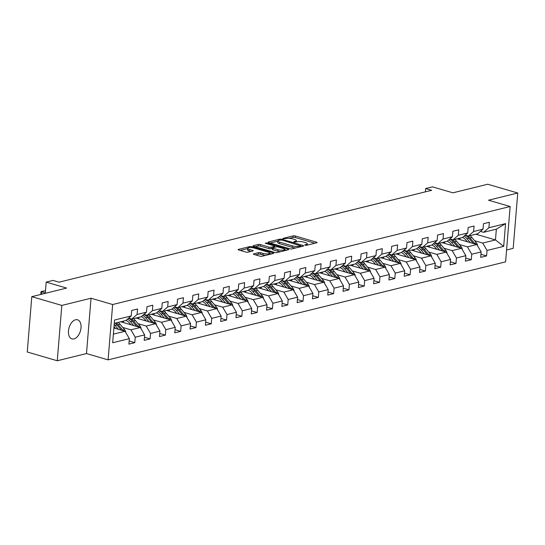 <?xml version="1.0" encoding="UTF-8"?>
<svg xmlns="http://www.w3.org/2000/svg" width="545" height="545" viewBox="0 0 545 545"><rect width="100%" height="100%" fill="white"/><g stroke="black" fill="none" stroke-linecap="round" stroke-linejoin="round"><path stroke-width="0.82" d="M305.023 245.216L306.522 245.291L316.747 242.77A1.526 0.402 4.7 0 0 317.095 242.552A1.526 0.402 4.7 0 0 316.536 242.184L295.322 235.992A1.526 0.402 4.7 0 0 293.176 235.883L282.95 238.41L283.1 238.812L285.927 238.56A4.885 1.281 4.7 0 1 292.774 238.908L294.545 239.418A4.885 1.281 4.7 0 1 296.33 240.583A4.885 1.281 4.7 0 1 295.233 241.278L293.912 241.605L294.062 242.014L296.889 241.762A4.885 1.281 4.7 0 1 303.735 242.103L305.507 242.62A4.885 1.281 4.7 0 1 307.291 243.778A4.885 1.281 4.7 0 1 306.195 244.48L304.873 244.807L305.023 245.216M73.957 338.915A9.953 5.913 106.3 0 0 80.796 329.398A9.953 5.913 106.3 0 0 77.533 319.792A9.953 5.913 106.3 0 0 75.53 319.772A9.953 5.913 106.3 0 0 68.684 329.289A9.953 5.913 106.3 0 0 71.954 338.895A9.953 5.913 106.3 0 0 73.957 338.915M253.725 253.834A1.526 0.402 4.7 0 0 253.384 254.052A1.526 0.402 4.7 0 0 253.943 254.413L259.897 256.15A1.526 0.402 4.7 0 0 262.036 256.259L273.392 253.459A1.526 0.402 4.7 0 0 273.733 253.241A1.526 0.402 4.7 0 0 273.174 252.88L251.96 246.681A1.526 0.402 4.7 0 0 249.821 246.578L238.465 249.378A1.526 0.402 4.7 0 0 238.124 249.596A1.526 0.402 4.7 0 0 238.683 249.957L245.87 252.056A1.526 0.402 4.7 0 0 248.009 252.165L252.873 250.966A1.526 0.402 4.7 0 0 253.214 250.748A1.526 0.402 4.7 0 0 252.655 250.387L249.092 249.344A4.081 1.07 4.7 0 1 247.594 248.377A4.081 1.07 4.7 0 1 249.957 247.6A4.081 1.07 4.7 0 1 254.236 248.077L268.208 252.151A4.081 1.07 4.7 0 1 269.7 253.118A4.081 1.07 4.7 0 1 267.336 253.895A4.081 1.07 4.7 0 1 263.058 253.418L260.728 252.744A1.526 0.402 4.7 0 0 258.589 252.635L253.725 253.834L253.684 254.324M506.571 249.978L513.199 248.343L517.75 193.005L487.734 184.237L452.922 192.821L432.512 186.86L425.652 188.556L431.654 190.307L59.064 282.174L53.056 280.423L46.196 282.112L45.276 293.339L42.197 291.521L41.42 294.286M61.817 305.425L57.266 360.763L86.485 353.555L91.035 298.217L61.817 305.425L31.801 296.657L66.606 288.073L46.196 282.112M91.035 298.217L112.652 304.526L510.147 206.521L505.596 261.859L108.101 359.864L112.652 304.526M517.75 193.005L488.531 200.206L510.147 206.521M289.824 248.772A1.526 0.402 4.7 0 0 291.97 248.881L303.327 246.081A1.526 0.402 4.7 0 0 303.667 245.863A1.526 0.402 4.7 0 0 303.109 245.495L281.894 239.303A1.526 0.402 4.7 0 0 279.755 239.194L268.399 241.994A1.526 0.402 4.7 0 0 268.051 242.218A1.526 0.402 4.7 0 0 268.61 242.579L289.824 248.772M288.359 249.767L277.003 252.567A1.526 0.402 4.7 0 1 274.864 252.464L253.643 246.265A1.526 0.402 4.7 0 1 253.084 245.904A1.526 0.402 4.7 0 1 253.432 245.686L258.289 244.487A1.526 0.402 4.7 0 1 260.428 244.596L269.032 247.11A1.526 0.402 4.7 0 0 271.178 247.212L274.401 246.422A1.526 0.402 4.7 0 0 274.741 246.197A1.526 0.402 4.7 0 0 274.183 245.836L265.224 243.22L266.573 242.893L288.142 249.188A1.526 0.402 4.7 0 1 288.7 249.549A1.526 0.402 4.7 0 1 288.359 249.767M57.266 360.763L27.25 351.995L31.801 296.657M129.151 341.02L134.779 342.662L135.228 337.205L144.643 334.882L144.193 340.346L150.073 338.895L150.522 333.438L159.937 331.115L159.487 336.572L165.367 335.121L165.816 329.664L175.231 327.341L174.781 332.804L180.667 331.353L181.117 325.89L190.525 323.573L190.076 329.03L195.962 327.579L196.411 322.122L205.826 319.799L205.376 325.256L211.256 323.805L211.705 318.348L221.12 316.025L220.671 321.489L226.556 320.038L226.999 314.574L236.414 312.258L235.965 317.715L241.851 316.264L242.3 310.807L251.708 308.484L251.259 313.947L257.145 312.496L257.594 307.033L267.009 304.716L266.56 310.173L272.439 308.722L272.888 303.265L282.303 300.942L281.854 306.399L287.74 304.948L288.182 299.491L297.597 297.168L297.148 302.632L303.034 301.181L303.483 295.717L312.891 293.401L312.442 298.858L318.328 297.406L318.777 291.95L328.192 289.627L327.743 295.083L333.622 293.639L334.071 288.176L343.486 285.859L343.037 291.316L348.923 289.865L349.365 284.408L358.78 282.085L358.331 287.542L364.217 286.091L364.666 280.634L374.074 278.311L373.632 283.775L379.511 282.324L379.96 276.86L389.375 274.544L388.926 280.001L394.805 278.55L395.254 273.093L404.669 270.77L404.22 276.226L410.106 274.775L410.548 269.319L419.963 266.995L419.514 272.459L425.4 271.008L425.849 265.551L435.257 263.228L434.815 268.685L440.694 267.234L441.143 261.777L450.558 259.454L450.109 264.918L455.988 263.467L456.438 258.003L465.852 255.687L465.403 261.144L471.289 259.692L471.732 254.236L481.146 251.913L480.697 257.369L486.583 255.918L487.032 250.462L503.696 246.354L505.569 223.62L496.352 229.166L483.606 232.306L480.458 231.393M134.779 342.662L128.892 344.113L129.342 338.656L112.679 342.764L114.545 320.031L131.216 315.923L131.665 310.466L137.544 309.015L137.095 314.472L146.51 312.149L146.959 306.692L152.838 305.241L152.389 310.704L161.804 308.381L162.253 302.925L168.139 301.474L167.69 306.93L177.098 304.607L177.547 299.151L183.433 297.699L182.984 303.156L192.399 300.84L192.848 295.376L198.727 293.925L198.278 299.389L207.693 297.066L208.142 291.609L214.022 290.158L213.572 295.615L222.987 293.292L223.436 287.835L229.322 286.384L228.873 291.841L238.281 289.524L238.73 284.061L244.616 282.617L244.167 288.073L253.582 285.75L254.031 280.293L259.911 278.842L259.461 284.299L268.876 281.983L269.325 276.519L275.205 275.068L274.762 280.532L284.17 278.209L284.619 272.752L290.505 271.301L290.056 276.758L299.464 274.435L299.913 268.978L305.8 267.527L305.35 272.984L314.765 270.667L315.214 265.204L321.094 263.753L320.644 269.216L330.059 266.893L330.508 261.437L336.388 259.985L335.945 265.442L345.353 263.126L345.803 257.662L351.689 256.211L351.239 261.675L360.647 259.352L361.097 253.895L366.983 252.444L366.533 257.901L375.948 255.578L376.397 250.121L382.277 248.67L381.827 254.127L391.242 251.81L391.692 246.347L397.571 244.896L397.128 250.359L406.536 248.036L406.986 242.579L412.872 241.128L412.422 246.585L421.837 244.262L422.28 238.805L428.166 237.354L427.716 242.818L437.131 240.495L437.581 235.038L443.46 233.587L443.01 239.044L452.425 236.721L452.875 231.264L458.754 229.813L458.311 235.27L467.719 232.953L468.169 227.49L474.055 226.039L473.605 231.502L483.02 229.179L483.463 223.722L489.349 222.271L488.899 227.728L505.569 223.62M120.738 321.782L140.331 327.497L130.916 329.82L122.761 327.443M128.654 318.137L131.801 319.05L141.216 316.734L146.51 312.149M130.916 329.82L135.228 337.205M140.331 327.497L144.643 334.882M137.095 314.472L131.801 319.05M136.032 318.007L155.625 323.73L146.21 326.053L138.055 323.669M143.955 314.363L147.095 315.283L156.51 312.959L161.804 308.381M146.21 326.053L150.522 333.438M155.625 323.73L159.937 331.115M152.389 310.704L147.095 315.283M151.333 314.24L170.919 319.956L161.511 322.279L153.349 319.895M159.249 310.589L162.396 311.508L171.804 309.192L177.098 304.607M161.511 322.279L165.816 329.664M170.919 319.956L175.231 327.341M167.69 306.93L162.396 311.508M166.627 310.466L186.22 316.189L176.805 318.505L168.643 316.127M174.543 306.821L177.69 307.741L187.099 305.418L192.399 300.84M176.805 318.505L181.117 325.89M186.22 316.189L190.525 323.573M182.984 303.156L177.69 307.741M181.921 306.692L201.514 312.414L192.099 314.738L183.944 312.353M189.837 303.047L192.984 303.967L202.399 301.644L207.693 297.066M192.099 314.738L196.411 322.122M201.514 312.414L205.826 319.799M198.278 299.389L192.984 303.967M197.215 302.925L216.808 308.64L207.393 310.963L199.238 308.579M205.138 299.28L208.279 300.193L217.693 297.877L222.987 293.292M207.393 310.963L211.705 318.348M216.808 308.64L221.12 316.025M213.572 295.615L208.279 300.193M212.516 299.151L232.102 304.873L222.694 307.189L214.532 304.812M220.432 295.506L223.579 296.425L232.988 294.102L238.281 289.524M222.694 307.189L226.999 314.574M232.102 304.873L236.414 312.258M228.873 291.841L223.579 296.425M227.81 295.383L247.403 301.099L237.988 303.422L229.827 301.038M235.726 291.732L238.874 292.651L248.282 290.328L253.582 285.75M237.988 303.422L242.3 310.807M247.403 301.099L251.708 308.484M244.167 288.073L238.874 292.651M243.104 291.609L262.697 297.332L253.282 299.648L245.127 297.27M251.02 287.964L254.168 288.884L263.582 286.561L268.876 281.983M253.282 299.648L257.594 307.033M262.697 297.332L267.009 304.716M259.461 284.299L254.168 288.884M258.398 287.835L277.991 293.557L268.576 295.88L260.421 293.496M266.321 284.19L269.462 285.11L278.877 282.787L284.17 278.209M268.576 295.88L272.888 303.265M277.991 293.557L282.303 300.942M274.762 280.532L269.462 285.11M273.699 284.068L293.285 289.783L283.877 292.106L275.716 289.722M281.615 280.423L284.762 281.336L294.171 279.02L299.464 274.435M283.877 292.106L288.182 299.491M293.285 289.783L297.597 297.168M290.056 276.758L284.762 281.336M288.993 280.293L308.586 286.016L299.171 288.332L291.01 285.955M296.909 276.649L300.057 277.569L309.471 275.245L314.765 270.667M299.171 288.332L303.483 295.717M308.586 286.016L312.891 293.401M305.35 272.984L300.057 277.569M304.287 276.526L323.88 282.242L314.465 284.565L306.31 282.181M312.203 272.875L315.351 273.794L324.766 271.471L330.059 266.893M314.465 284.565L318.777 291.95M323.88 282.242L328.192 289.627M320.644 269.216L315.351 273.794M319.581 272.752L339.174 278.475L329.759 280.791L321.604 278.413M327.504 269.107L330.645 270.027L340.06 267.704L345.353 263.126M329.759 280.791L334.071 288.176M339.174 278.475L343.486 285.859M335.945 265.442L330.645 270.027M334.882 268.978L354.468 274.7L345.06 277.024L336.899 274.639M342.798 265.333L345.946 266.253L355.354 263.93L360.647 259.352M345.06 277.024L349.365 284.408M354.468 274.7L358.78 282.085M351.239 261.675L345.946 266.253M350.176 265.211L369.769 270.926L360.354 273.249L352.193 270.865M358.092 261.566L361.24 262.479L370.655 260.163L375.948 255.578M360.354 273.249L364.666 280.634M369.769 270.926L374.074 278.311M366.533 257.901L361.24 262.479M365.47 261.437L385.063 267.159L375.648 269.475L367.494 267.098M373.386 257.792L376.534 258.712L385.949 256.388L391.242 251.81M375.648 269.475L379.96 276.86M385.063 267.159L389.375 274.544M381.827 254.127L376.534 258.712M380.764 257.662L400.357 263.385L390.942 265.708L382.788 263.324M388.687 254.018L391.828 254.937L401.243 252.614L406.536 248.036M390.942 265.708L395.254 273.093M400.357 263.385L404.669 270.77M397.128 250.359L391.828 254.937M396.065 253.895L415.651 259.611L406.243 261.934L398.082 259.556M403.981 250.25L407.129 251.163L416.537 248.847L421.837 244.262M406.243 261.934L410.548 269.319M415.651 259.611L419.963 266.995M412.422 246.585L407.129 251.163M411.359 250.121L430.952 255.843L421.537 258.166L413.376 255.782M419.275 246.476L422.423 247.396L431.838 245.073L437.131 240.495M421.537 258.166L425.849 265.551M430.952 255.843L435.257 263.228M427.716 242.818L422.423 247.396M426.653 246.354L446.246 252.069L436.831 254.392L428.677 252.008M434.576 242.702L437.717 243.622L447.132 241.306L452.425 236.721M436.831 254.392L441.143 261.777M446.246 252.069L450.558 259.454M443.01 239.044L437.717 243.622M441.947 242.579L461.54 248.302L452.125 250.618L443.971 248.241M449.87 238.935L453.011 239.855L462.426 237.531L467.719 232.953M452.125 250.618L456.438 258.003M461.54 248.302L465.852 255.687M458.311 235.27L453.011 239.855M457.248 238.805L476.834 244.528L467.426 246.851L459.265 244.467M465.164 235.161L468.312 236.08L477.72 233.757L483.02 229.179M467.426 246.851L471.732 254.236M476.834 244.528L481.146 251.913M473.605 231.502L468.312 236.08M475.874 234.214L495.466 239.936L482.72 243.077L474.559 240.692M482.72 243.077L487.032 250.462M496.352 229.166L495.466 239.936L503.696 246.354M488.899 227.728L483.606 232.306M86.485 353.555L108.101 359.864M425.652 188.556L425.379 191.854M113.387 334.146L125.03 331.271L113.891 328.015M131.216 315.923L125.915 320.501L114.273 323.376M125.03 331.271L129.342 338.656M480.956 254.277L486.583 255.918M465.655 258.051L471.289 259.692M450.361 261.818L455.988 263.467M435.067 265.592L440.694 267.234M419.773 269.366L425.4 271.008M404.472 273.134L410.106 274.775M389.178 276.908L394.805 278.55M373.884 280.675L379.511 282.324M358.59 284.449L364.217 286.091M343.289 288.223L348.923 289.865M327.995 291.991L333.622 293.639M312.701 295.765L318.328 297.406M297.406 299.539L303.034 301.181M282.106 303.306L287.74 304.948M266.812 307.08L272.439 308.722M251.518 310.848L257.145 312.496M236.223 314.622L241.851 316.264M220.923 318.396L226.556 320.038M205.629 322.163L211.256 323.805M190.334 325.937L195.962 327.579M175.04 329.705L180.667 331.353M159.739 333.479L165.367 335.121M144.445 337.253L150.073 338.895M314.867 243.234L295.199 237.491A1.526 0.402 4.7 0 0 293.053 237.382L289.143 238.342M277.841 241.135L270.156 243.029M301.44 246.544L300.799 246.354M300.615 245.856L281.84 240.011L278.951 240.284A4.885 1.281 4.7 0 0 277.855 240.985A4.885 1.281 4.7 0 0 279.639 242.144L292.365 245.863A4.885 1.281 4.7 0 0 299.219 246.204L300.615 245.856L300.54 246.762M277.855 240.985L277.725 242.477A4.885 1.281 4.7 0 0 279.517 243.642L279.639 242.144M295.874 247.914A4.885 1.281 4.7 0 1 292.243 247.355L279.517 243.642M255.189 246.722L258.166 245.986L258.289 244.487M272.446 248.363L271.056 248.711A1.526 0.402 4.7 0 1 268.91 248.602L260.306 246.088A1.526 0.402 4.7 0 0 258.166 245.986M274.694 246.79L275.518 247.035M284.585 249.678L286.479 250.23M277.964 249.712A4.081 1.07 4.7 0 0 282.242 250.182A4.081 1.07 4.7 0 0 284.606 249.412A4.081 1.07 4.7 0 0 283.114 248.445L278.188 247.008A1.526 0.402 4.7 0 0 276.049 246.899L272.827 247.696A1.526 0.402 4.7 0 0 272.486 247.914A1.526 0.402 4.7 0 0 273.045 248.275L277.964 249.712L277.841 251.211A4.081 1.07 4.7 0 0 280.668 251.667M272.486 247.914L272.357 249.412A1.526 0.402 4.7 0 0 272.922 249.774L273.045 248.275M277.841 251.211L272.922 249.774M265.653 255.367A4.081 1.07 4.7 0 1 262.935 254.917L260.605 254.236A1.526 0.402 4.7 0 0 258.466 254.134L255.482 254.862M247.594 248.377L247.471 249.869A4.081 1.07 4.7 0 0 248.97 250.836L249.092 249.344M250.993 251.429L248.97 250.836M247.58 248.595L240.222 250.407M271.512 253.922L269.68 253.391M477.618 245.863A4.122 3.134 -103.9 0 0 476.453 242.941L471.875 237.497A11.895 9.047 -103.9 0 0 469.96 235.672M460.518 238.002A9.871 7.507 -103.9 0 0 459.517 239.473M470.246 242.607L466.97 238.71A11.895 9.047 -103.9 0 0 463.993 236.176M467.406 241.776L465.982 240.086A9.871 7.507 -103.9 0 0 462.473 237.491M475.015 243.997A4.122 3.134 -103.9 0 0 474.586 243.404L470.015 237.961A11.895 9.047 -103.9 0 0 467.835 235.944M458.175 239.078A9.871 7.507 76.1 0 1 458.652 238.465M465.014 235.29A11.895 9.047 76.1 0 1 468.836 238.247L473.23 243.472M462.324 249.637A4.122 3.134 -103.9 0 0 461.159 246.715L456.581 241.272A11.895 9.047 -103.9 0 0 454.666 239.446M445.217 241.776A9.871 7.507 -103.9 0 0 444.223 243.24M454.952 246.374L451.676 242.484A11.895 9.047 -103.9 0 0 448.692 239.95M452.105 245.543L450.688 243.853A9.871 7.507 -103.9 0 0 447.179 241.265M459.714 247.764A4.122 3.134 -103.9 0 0 459.292 247.171L454.714 241.735A11.895 9.047 -103.9 0 0 452.541 239.711M442.881 242.852A9.871 7.507 76.1 0 1 443.357 242.232M449.72 239.064A11.895 9.047 76.1 0 1 453.542 242.021L457.936 247.246M447.023 253.405A4.122 3.134 -103.9 0 0 445.858 250.482L441.286 245.046A11.895 9.047 -103.9 0 0 439.365 243.213M429.923 245.543A9.871 7.507 -103.9 0 0 428.929 247.014M439.658 250.148L436.381 246.251A11.895 9.047 -103.9 0 0 433.398 243.724M436.811 249.317L435.394 247.628A9.871 7.507 -103.9 0 0 431.878 245.032M444.42 251.538A4.122 3.134 -103.9 0 0 443.998 250.945L439.42 245.502A11.895 9.047 -103.9 0 0 437.247 243.486M427.58 246.619A9.871 7.507 76.1 0 1 428.063 246.006M434.419 242.838A11.895 9.047 76.1 0 1 438.241 245.795L442.635 251.02M431.729 257.179A4.122 3.134 -103.9 0 0 430.564 254.256L425.986 248.813A11.895 9.047 -103.9 0 0 424.071 246.987M414.629 249.317A9.871 7.507 -103.9 0 0 413.628 250.789M424.357 253.916L421.087 250.026A11.895 9.047 -103.9 0 0 418.104 247.491M421.517 253.091L420.093 251.402A9.871 7.507 -103.9 0 0 416.584 248.806M429.126 255.312A4.122 3.134 -103.9 0 0 428.704 254.713L424.126 249.276A11.895 9.047 -103.9 0 0 421.946 247.26M412.286 250.393A9.871 7.507 76.1 0 1 412.763 249.774M419.125 246.606A11.895 9.047 76.1 0 1 422.947 249.562L427.341 254.787M416.435 260.953A4.122 3.134 -103.9 0 0 415.27 258.03L410.692 252.587A11.895 9.047 -103.9 0 0 408.777 250.761M399.335 253.091A9.871 7.507 -103.9 0 0 398.334 254.556M409.063 257.69L405.787 253.793A11.895 9.047 -103.9 0 0 402.81 251.265M406.223 256.859L404.799 255.169A9.871 7.507 -103.9 0 0 401.29 252.58M413.832 259.079A4.122 3.134 -103.9 0 0 413.403 258.487L408.832 253.043A11.895 9.047 -103.9 0 0 406.652 251.027M396.992 254.168A9.871 7.507 76.1 0 1 397.469 253.548M403.831 250.38A11.895 9.047 76.1 0 1 407.653 253.336L412.047 258.562M401.14 264.72A4.122 3.134 -103.9 0 0 399.976 261.798L395.397 256.361A11.895 9.047 -103.9 0 0 393.483 254.529M384.034 256.859A9.871 7.507 -103.9 0 0 383.04 258.33M393.769 261.464L390.493 257.567A11.895 9.047 -103.9 0 0 387.509 255.033M390.922 260.633L389.505 258.943A9.871 7.507 -103.9 0 0 385.996 256.348M398.531 262.853A4.122 3.134 -103.9 0 0 398.109 262.261L393.531 256.818A11.895 9.047 -103.9 0 0 391.358 254.801M381.691 257.935A9.871 7.507 76.1 0 1 382.174 257.322M388.531 254.154A11.895 9.047 76.1 0 1 392.359 257.111L396.753 262.329M385.84 268.494A4.122 3.134 -103.9 0 0 384.675 265.572L380.103 260.128A11.895 9.047 -103.9 0 0 378.182 258.303M368.74 260.633A9.871 7.507 -103.9 0 0 367.746 262.097M378.475 265.231L375.198 261.341A11.895 9.047 -103.9 0 0 372.215 258.807M375.628 264.4L374.211 262.71A9.871 7.507 -103.9 0 0 370.695 260.122M383.237 266.628A4.122 3.134 -103.9 0 0 382.815 266.028L378.237 260.592A11.895 9.047 -103.9 0 0 376.064 258.568M366.397 261.709A9.871 7.507 76.1 0 1 366.88 261.089M373.236 257.921A11.895 9.047 76.1 0 1 377.058 260.878L381.452 266.103M370.546 272.262A4.122 3.134 -103.9 0 0 369.381 269.346L364.803 263.903A11.895 9.047 -103.9 0 0 362.888 262.077M353.446 264.4A9.871 7.507 -103.9 0 0 352.445 265.871M363.174 269.005L359.904 265.108A11.895 9.047 -103.9 0 0 356.921 262.581M360.334 268.174L358.91 266.485A9.871 7.507 -103.9 0 0 355.401 263.889M367.943 270.395A4.122 3.134 -103.9 0 0 367.521 269.802L362.943 264.359A11.895 9.047 -103.9 0 0 360.763 262.343M351.103 265.476A9.871 7.507 76.1 0 1 351.58 264.863M357.942 261.695A11.895 9.047 76.1 0 1 361.764 264.652L366.158 269.877M355.251 276.036A4.122 3.134 -103.9 0 0 354.087 273.113L349.508 267.67A11.895 9.047 -103.9 0 0 347.594 265.844M338.152 268.174A9.871 7.507 -103.9 0 0 337.151 269.646M347.88 272.779L344.603 268.883A11.895 9.047 -103.9 0 0 341.626 266.348M345.04 271.948L343.616 270.259A9.871 7.507 -103.9 0 0 340.107 267.663M352.649 274.169A4.122 3.134 -103.9 0 0 352.22 273.576L347.649 268.133A11.895 9.047 -103.9 0 0 345.469 266.117M335.809 269.25A9.871 7.507 76.1 0 1 336.285 268.63M342.648 265.463A11.895 9.047 76.1 0 1 346.47 268.419L350.864 273.644M339.957 279.81A4.122 3.134 -103.9 0 0 338.792 276.887L334.214 271.444A11.895 9.047 -103.9 0 0 332.3 269.618M322.851 271.948A9.871 7.507 -103.9 0 0 321.857 273.413M332.586 276.547L329.309 272.65A11.895 9.047 -103.9 0 0 326.326 270.122M329.739 275.716L328.322 274.026A9.871 7.507 -103.9 0 0 324.813 271.437M337.348 277.936A4.122 3.134 -103.9 0 0 336.926 277.344L332.348 271.901A11.895 9.047 -103.9 0 0 330.175 269.884M320.508 273.025A9.871 7.507 76.1 0 1 320.991 272.405M327.347 269.237A11.895 9.047 76.1 0 1 331.176 272.193L335.57 277.419M324.656 283.577A4.122 3.134 -103.9 0 0 323.492 280.655L318.914 275.218A11.895 9.047 -103.9 0 0 316.999 273.386M307.557 275.716A9.871 7.507 -103.9 0 0 306.562 277.187M317.292 280.321L314.015 276.424A11.895 9.047 -103.9 0 0 311.031 273.89M314.445 279.49L313.028 277.8A9.871 7.507 -103.9 0 0 309.512 275.205M322.054 281.711A4.122 3.134 -103.9 0 0 321.632 281.118L317.054 275.675A11.895 9.047 -103.9 0 0 314.881 273.658M305.214 276.792A9.871 7.507 76.1 0 1 305.697 276.179M312.053 273.011A11.895 9.047 76.1 0 1 315.875 275.968L320.269 281.193M309.362 287.351A4.122 3.134 -103.9 0 0 308.197 284.429L303.62 278.986A11.895 9.047 -103.9 0 0 301.705 277.16M292.263 279.49A9.871 7.507 -103.9 0 0 291.262 280.954M301.991 284.088L298.721 280.198A11.895 9.047 -103.9 0 0 295.737 277.664M299.151 283.257L297.727 281.574A9.871 7.507 -103.9 0 0 294.218 278.979M306.76 285.485A4.122 3.134 -103.9 0 0 306.338 284.885L301.76 279.449A11.895 9.047 -103.9 0 0 299.58 277.425M289.92 280.566A9.871 7.507 76.1 0 1 290.396 279.946M296.759 276.778A11.895 9.047 76.1 0 1 300.581 279.735L304.975 284.96M294.068 291.119A4.122 3.134 -103.9 0 0 292.903 288.203L288.325 282.76A11.895 9.047 -103.9 0 0 286.411 280.934M276.969 283.257A9.871 7.507 -103.9 0 0 275.968 284.728M286.697 287.862L283.42 283.965A11.895 9.047 -103.9 0 0 280.443 281.438M283.85 287.031L282.433 285.342A9.871 7.507 -103.9 0 0 278.924 282.746M291.466 289.252A4.122 3.134 -103.9 0 0 291.037 288.659L286.466 283.216A11.895 9.047 -103.9 0 0 284.286 281.2M274.625 284.333A9.871 7.507 76.1 0 1 275.102 283.72M281.465 280.552A11.895 9.047 76.1 0 1 285.287 283.509L289.681 288.734M278.774 294.893A4.122 3.134 -103.9 0 0 277.609 291.97L273.031 286.527A11.895 9.047 -103.9 0 0 271.117 284.701M261.668 287.031A9.871 7.507 -103.9 0 0 260.673 288.503M271.403 291.636L268.126 287.74A11.895 9.047 -103.9 0 0 265.142 285.205M268.556 290.805L267.139 289.116A9.871 7.507 -103.9 0 0 263.623 286.52M276.165 293.026A4.122 3.134 -103.9 0 0 275.743 292.433L271.165 286.99A11.895 9.047 -103.9 0 0 268.992 284.974M259.325 288.107A9.871 7.507 76.1 0 1 259.808 287.488M266.164 284.32A11.895 9.047 76.1 0 1 269.993 287.276L274.387 292.502M263.473 298.667A4.122 3.134 -103.9 0 0 262.309 295.744L257.731 290.301A11.895 9.047 -103.9 0 0 255.816 288.475M246.374 290.805A9.871 7.507 -103.9 0 0 245.379 292.27M256.109 295.404L252.832 291.507A11.895 9.047 -103.9 0 0 249.848 288.979M253.262 294.572L251.845 292.883A9.871 7.507 -103.9 0 0 248.329 290.294M260.871 296.793A4.122 3.134 -103.9 0 0 260.449 296.201L255.871 290.757A11.895 9.047 -103.9 0 0 253.697 288.741M244.031 291.882A9.871 7.507 76.1 0 1 244.514 291.262M250.87 288.094A11.895 9.047 76.1 0 1 254.692 291.05L259.086 296.276M248.179 302.434A4.122 3.134 -103.9 0 0 247.014 299.512L242.436 294.075A11.895 9.047 -103.9 0 0 240.522 292.243M231.08 294.572A9.871 7.507 -103.9 0 0 230.079 296.044M240.808 299.178L237.538 295.281A11.895 9.047 -103.9 0 0 234.554 292.754M237.967 298.347L236.544 296.657A9.871 7.507 -103.9 0 0 233.035 294.062M245.577 300.567A4.122 3.134 -103.9 0 0 245.155 299.975L240.577 294.532A11.895 9.047 -103.9 0 0 238.397 292.515M228.737 295.649A9.871 7.507 76.1 0 1 229.213 295.036M235.576 291.868A11.895 9.047 76.1 0 1 239.398 294.825L243.792 300.05M232.885 306.208A4.122 3.134 -103.9 0 0 231.72 303.286L227.142 297.843A11.895 9.047 -103.9 0 0 225.228 296.017M215.786 298.347A9.871 7.507 -103.9 0 0 214.784 299.818M225.514 302.945L222.237 299.055A11.895 9.047 -103.9 0 0 219.26 296.521M222.667 302.114L221.25 300.431A9.871 7.507 -103.9 0 0 217.741 297.836M230.283 304.342A4.122 3.134 -103.9 0 0 229.854 303.742L225.283 298.306A11.895 9.047 -103.9 0 0 223.103 296.282M213.442 299.423A9.871 7.507 76.1 0 1 213.919 298.803M220.282 295.635A11.895 9.047 76.1 0 1 224.104 298.592L228.498 303.817M217.584 309.976A4.122 3.134 -103.9 0 0 216.419 307.06L211.848 301.617A11.895 9.047 -103.9 0 0 209.934 299.791M200.485 302.114A9.871 7.507 -103.9 0 0 199.49 303.585M210.22 306.719L206.943 302.822A11.895 9.047 -103.9 0 0 203.959 300.295M207.373 305.888L205.956 304.199A9.871 7.507 -103.9 0 0 202.44 301.603M214.982 308.109A4.122 3.134 -103.9 0 0 214.56 307.516L209.982 302.073A11.895 9.047 -103.9 0 0 207.809 300.057M198.142 303.197A9.871 7.507 76.1 0 1 198.625 302.577M204.981 299.409A11.895 9.047 76.1 0 1 208.81 302.366L213.204 307.591M202.29 313.75A4.122 3.134 -103.9 0 0 201.125 310.827L196.547 305.384A11.895 9.047 -103.9 0 0 194.633 303.558M185.191 305.888A9.871 7.507 -103.9 0 0 184.196 307.36M194.926 310.493L191.649 306.597A11.895 9.047 -103.9 0 0 188.665 304.062M192.078 309.662L190.661 307.973A9.871 7.507 -103.9 0 0 187.146 305.377M199.688 311.883A4.122 3.134 -103.9 0 0 199.266 311.29L194.688 305.847A11.895 9.047 -103.9 0 0 192.508 303.831M182.847 306.964A9.871 7.507 76.1 0 1 183.331 306.345M189.687 303.177A11.895 9.047 76.1 0 1 193.509 306.133L197.903 311.359M186.996 317.524A4.122 3.134 -103.9 0 0 185.831 314.601L181.253 309.158A11.895 9.047 -103.9 0 0 179.339 307.332M169.897 309.662A9.871 7.507 -103.9 0 0 168.895 311.127M179.625 314.261L176.355 310.364A11.895 9.047 -103.9 0 0 173.371 307.836M176.784 313.43L175.361 311.74A9.871 7.507 -103.9 0 0 171.852 309.151M184.394 315.65A4.122 3.134 -103.9 0 0 183.972 315.058L179.394 309.615A11.895 9.047 -103.9 0 0 177.214 307.598M167.553 310.739A9.871 7.507 76.1 0 1 168.03 310.119M174.393 306.951A11.895 9.047 76.1 0 1 178.215 309.907L182.609 315.133M171.702 321.291A4.122 3.134 -103.9 0 0 170.537 318.369L165.959 312.932A11.895 9.047 -103.9 0 0 164.045 311.1M154.603 313.43A9.871 7.507 -103.9 0 0 153.601 314.901M164.331 318.035L161.054 314.138A11.895 9.047 -103.9 0 0 158.077 311.611M161.483 317.204L160.067 315.514A9.871 7.507 -103.9 0 0 156.558 312.919M169.1 319.425A4.122 3.134 -103.9 0 0 168.671 318.832L164.093 313.389A11.895 9.047 -103.9 0 0 161.919 311.372M152.259 314.506A9.871 7.507 76.1 0 1 152.736 313.893M159.099 310.725A11.895 9.047 76.1 0 1 162.921 313.682L167.315 318.907M156.401 325.065A4.122 3.134 -103.9 0 0 155.236 322.143L150.665 316.7A11.895 9.047 -103.9 0 0 148.751 314.874M139.302 317.204A9.871 7.507 -103.9 0 0 138.307 318.675M149.037 321.802L145.76 317.912A11.895 9.047 -103.9 0 0 142.776 315.378M146.189 320.978L144.772 319.288A9.871 7.507 -103.9 0 0 141.257 316.693M153.799 323.199A4.122 3.134 -103.9 0 0 153.377 322.599L148.799 317.163A11.895 9.047 -103.9 0 0 146.625 315.146M136.958 318.28A9.871 7.507 76.1 0 1 137.442 317.66M143.798 314.492A11.895 9.047 76.1 0 1 147.627 317.449L152.021 322.674M141.107 328.839A4.122 3.134 -103.9 0 0 139.942 325.917L135.364 320.474A11.895 9.047 -103.9 0 0 133.45 318.648M124.008 320.978A9.871 7.507 -103.9 0 0 123.013 322.442M133.743 325.576L130.466 321.679A11.895 9.047 -103.9 0 0 127.482 319.152M130.895 324.745L129.478 323.056A9.871 7.507 -103.9 0 0 125.963 320.467M138.505 326.966A4.122 3.134 -103.9 0 0 138.083 326.373L133.505 320.93A11.895 9.047 -103.9 0 0 131.325 318.914M121.664 322.054A9.871 7.507 76.1 0 1 122.148 321.434M128.504 318.266A11.895 9.047 76.1 0 1 132.326 321.223L136.72 326.448M125.813 332.607A4.122 3.134 -103.9 0 0 124.648 329.684L120.07 324.241A11.895 9.047 -103.9 0 0 118.156 322.415M118.442 329.35L115.172 325.454A11.895 9.047 -103.9 0 0 114.184 324.411M115.601 328.519L114.177 326.83A9.871 7.507 -103.9 0 0 114 326.625M123.211 330.74A4.122 3.134 -103.9 0 0 122.789 330.147L118.211 324.704A11.895 9.047 -103.9 0 0 116.296 322.878M115.118 323.165A11.895 9.047 76.1 0 1 117.032 324.997L121.426 330.216M45.433 291.377L44.649 290.914L41.154 291.493L44.649 290.914M41.1 294.368L40.766 292.876L41.154 291.493M306.127 245.339L306.195 244.48M293.884 241.953L293.912 241.605M295.165 242.137L295.233 241.278M282.923 238.751L282.95 238.41M293.053 237.382L293.176 235.883M295.199 237.491L295.322 235.992M316.482 242.832L316.536 242.184M304.846 245.155L304.873 244.807M268.358 242.491L268.399 241.994M279.68 240.107L279.755 239.194M281.833 240.011L281.894 239.303M303.054 246.142L303.109 245.495M292.243 247.355L292.365 245.863M299.144 247.11L299.219 246.204M253.391 246.177L253.432 245.686M260.306 246.088L260.428 244.596M268.91 248.602L269.032 247.11M271.056 248.711L271.178 247.212M274.326 247.328L274.401 246.422M266.519 243.601L266.573 242.893M288.087 249.835L288.142 249.188M258.466 254.134L258.589 252.635M260.605 254.236L260.728 252.744M262.935 254.917L263.058 253.418M252.601 251.034L252.655 250.387M238.424 249.869L238.465 249.378M249.733 247.614L249.821 246.578M251.885 247.655L251.96 246.681M273.12 253.527L273.174 252.88M470.015 237.961L471.875 237.497M466.97 238.71L468.836 238.247M474.586 243.404L476.453 242.941M454.714 241.735L456.581 241.272M451.676 242.484L453.542 242.021M459.292 247.171L461.159 246.715M439.42 245.502L441.286 245.046M436.381 246.251L438.241 245.795M443.998 250.945L445.858 250.482M424.126 249.276L425.986 248.813M421.087 250.026L422.947 249.562M428.704 254.713L430.564 254.256M408.832 253.043L410.692 252.587M405.787 253.793L407.653 253.336M413.403 258.487L415.27 258.03M393.531 256.818L395.397 256.361M390.493 257.567L392.359 257.111M398.109 262.261L399.976 261.798M378.237 260.592L380.103 260.128M375.198 261.341L377.058 260.878M382.815 266.028L384.675 265.572M362.943 264.359L364.803 263.903M359.904 265.108L361.764 264.652M367.521 269.802L369.381 269.346M347.649 268.133L349.508 267.67M344.603 268.883L346.47 268.419M352.22 273.576L354.087 273.113M332.348 271.901L334.214 271.444M329.309 272.65L331.176 272.193M336.926 277.344L338.792 276.887M317.054 275.675L318.914 275.218M314.015 276.424L315.875 275.968M321.632 281.118L323.492 280.655M301.76 279.449L303.62 278.986M298.721 280.198L300.581 279.735M306.338 284.885L308.197 284.429M286.466 283.216L288.325 282.76M283.42 283.965L285.287 283.509M291.037 288.659L292.903 288.203M271.165 286.99L273.031 286.527M268.126 287.74L269.993 287.276M275.743 292.433L277.609 291.97M255.871 290.757L257.731 290.301M252.832 291.507L254.692 291.05M260.449 296.201L262.309 295.744M240.577 294.532L242.436 294.075M237.538 295.281L239.398 294.825M245.155 299.975L247.014 299.512M225.283 298.306L227.142 297.843M222.237 299.055L224.104 298.592M229.854 303.742L231.72 303.286M209.982 302.073L211.848 301.617M206.943 302.822L208.81 302.366M214.56 307.516L216.419 307.06M194.688 305.847L196.547 305.384M191.649 306.597L193.509 306.133M199.266 311.29L201.125 310.827M179.394 309.615L181.253 309.158M176.355 310.364L178.215 309.907M183.972 315.058L185.831 314.601M164.093 313.389L165.959 312.932M161.054 314.138L162.921 313.682M168.671 318.832L170.537 318.369M148.799 317.163L150.665 316.7M145.76 317.912L147.627 317.449M153.377 322.599L155.236 322.143M133.505 320.93L135.364 320.474M130.466 321.679L132.326 321.223M138.083 326.373L139.942 325.917M118.211 324.704L120.07 324.241M115.172 325.454L117.032 324.997M122.789 330.147L124.648 329.684M307.182 245.127L307.291 243.778M296.221 241.925L296.33 240.583M300.772 246.708L300.854 245.706M274.66 247.246L274.741 246.197M284.497 250.72L284.606 249.412M269.598 254.392L269.7 253.118"/></g></svg>
